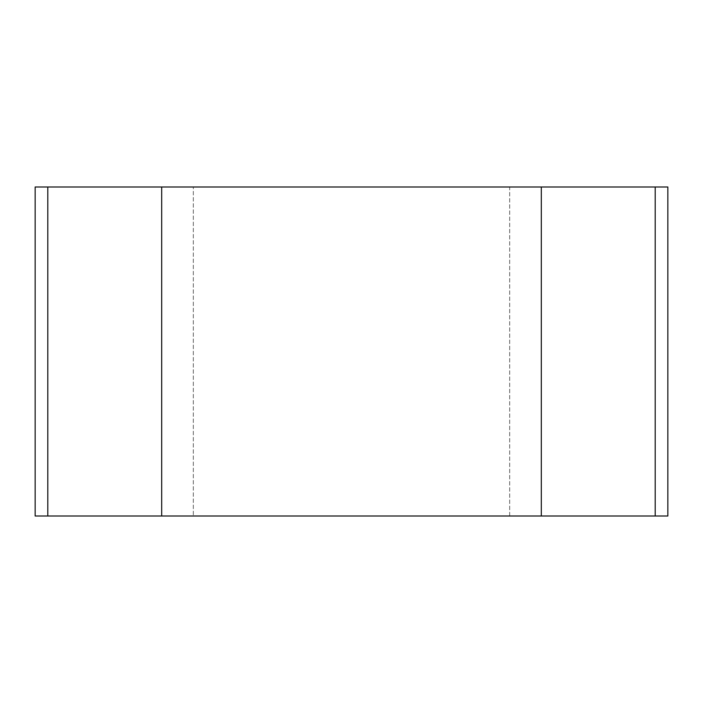 <?xml version="1.0" encoding="UTF-8"?>
<svg xmlns="http://www.w3.org/2000/svg" width="703" height="703" viewBox="0 0 703 703"><rect width="100%" height="100%" fill="white"/><g stroke="black" fill="none" stroke-linecap="round" stroke-linejoin="round"><path stroke-width="0.53" stroke-dasharray="3.52 2.64" d="M509.675 516.002L509.675 186.998L35.15 186.998L35.15 516.002L193.325 516.002L193.325 186.998L193.325 516.002L667.85 516.002L667.85 186.998L509.675 186.998L509.675 516.002M541.31 516.002L541.31 186.998M161.69 516.002L161.69 186.998M47.804 516.002L47.804 186.998M655.196 186.998L655.196 516.002"/><path stroke-width="1.05" d="M667.85 516.002L655.196 516.002L655.196 186.998L667.85 186.998L667.85 516.002M47.804 516.002L35.15 516.002L35.15 186.998L47.804 186.998L47.804 516.002L655.196 516.002M655.196 186.998L47.804 186.998M541.31 516.002L541.31 186.998M161.69 186.998L161.69 516.002"/></g></svg>
